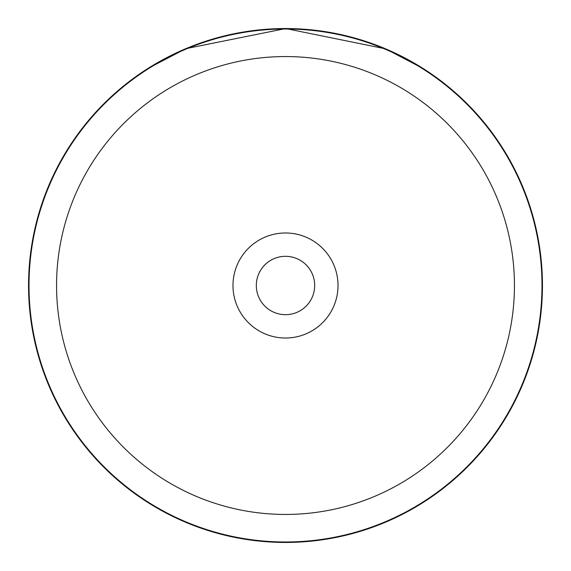 <?xml version="1.0" encoding="UTF-8"?>
<svg xmlns="http://www.w3.org/2000/svg" width="571" height="571" viewBox="0 0 571 571"><rect width="100%" height="100%" fill="white"/><g stroke="black" fill="none" stroke-linecap="round" stroke-linejoin="round"><path stroke-width="0.86" d="M514.442 285.5A228.942 228.942 0 0 0 285.5 56.558A228.942 228.942 0 0 0 56.558 285.5A228.942 228.942 0 0 0 285.5 514.442A228.942 228.942 0 0 0 514.442 285.5M541.986 285.5A256.486 256.486 0 0 0 285.5 29.014A256.486 256.486 0 0 0 29.014 285.5A256.486 256.486 0 0 0 285.5 541.986A256.486 256.486 0 0 0 541.986 285.5M232.982 285.5A52.518 52.518 0 0 0 285.5 338.018A52.518 52.518 0 0 0 338.018 285.5A52.518 52.518 0 0 0 285.5 232.982A52.518 52.518 0 0 0 232.982 285.5M256.322 285.5A29.178 29.178 0 0 0 285.5 314.678A29.178 29.178 0 0 0 314.678 285.5A29.178 29.178 0 0 0 285.5 256.322A29.178 29.178 0 0 0 256.322 285.5M148.217 68.299L185.825 48.671L285.707 28.55L385.561 48.835L423.125 68.513L419.335 66.157M416.38 64.38L412.647 62.21M407.894 59.577L404.325 57.678M381 46.958L372.171 43.61M362.257 40.284L359.602 39.463M315.256 30.277L300.196 28.971M395.846 53.453L397.809 54.395M379.986 46.551L379.03 46.18M378.373 45.923L375.925 44.988M367.31 41.926L363.384 40.634M360.601 39.77L359.173 39.335M329.274 32.304L326.277 31.805M323.85 31.426L314.114 30.149M282.252 28.571L277.427 28.678M243.039 32.083L217.972 37.579M212.398 39.171L192.941 45.801M189.886 47L184.947 49.042M176.268 52.925L173.555 54.216M270.811 28.971L240.198 32.576M222.062 36.501L209.243 40.127M242.347 32.197L241.811 32.29M542.45 285.5A256.95 256.95 0 0 0 285.5 28.55A256.95 256.95 0 0 0 28.55 285.5A256.95 256.95 0 0 0 285.5 542.45A256.95 256.95 0 0 0 542.45 285.5"/></g></svg>
